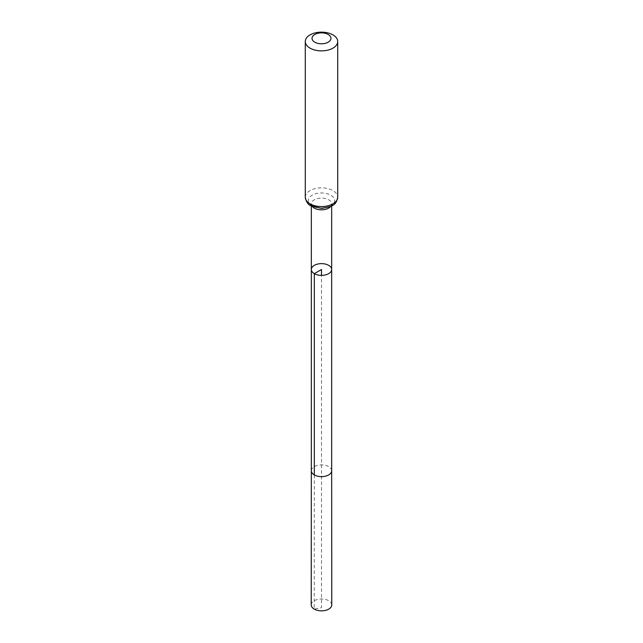 <?xml version="1.0" encoding="UTF-8"?>
<svg xmlns="http://www.w3.org/2000/svg" width="643" height="643" viewBox="0 0 643 643"><rect width="100%" height="100%" fill="white"/><g stroke="black" fill="none" stroke-linecap="round" stroke-linejoin="round"><path stroke-width="0.48" stroke-dasharray="3.21 2.41" d="M311.333 269.505A10.167 5.867 180 0 1 317.61 264.08A10.167 5.867 180 0 1 328.686 265.358A10.167 5.867 180 0 1 331.667 269.505M311.228 604.918A10.272 5.932 180 0 1 317.57 599.445A10.272 5.932 180 0 1 328.766 600.731A10.272 5.932 180 0 1 331.772 604.918M314.314 474.904L314.234 609.114L321.5 607.667L321.5 275.373M330.598 206.564A10.167 5.867 0 0 0 331.667 203.952A10.167 5.867 0 0 0 328.686 199.796A10.167 5.867 0 0 0 317.61 198.526A10.167 5.867 0 0 0 311.333 203.952A10.167 5.867 0 0 0 312.402 206.564M305.28 197.216A16.22 9.364 180 0 1 321.5 187.852A16.22 9.364 180 0 1 337.72 197.216M312.168 205.969A13.19 7.62 180 0 1 318.084 193.221A13.19 7.62 180 0 1 334.239 202.553A13.19 7.62 180 0 1 312.168 205.969M311.333 470.748L311.333 470.748A10.167 5.867 180 0 1 317.61 465.323A10.167 5.867 180 0 1 328.686 466.601A10.167 5.867 180 0 1 331.667 470.748L331.667 470.748M331.667 206.041L331.667 203.952L330.373 205.607C329.714 206.7 326.66 207.496 321.203 207.986C316.605 207.504 314.009 206.877 313.414 206.122L311.333 203.952L311.333 206.041"/><path stroke-width="0.96" d="M311.333 269.505L311.333 470.748A10.167 5.867 180 0 0 321.5 476.624A10.167 5.867 180 0 0 331.667 470.748L331.667 269.505A10.167 5.867 180 0 1 325.39 274.931A10.167 5.867 180 0 1 314.314 273.661A10.167 5.867 180 0 1 311.333 269.505A10.167 5.867 180 0 1 317.61 264.08A10.167 5.867 180 0 1 328.686 265.358A10.167 5.867 180 0 1 331.667 269.505A10.167 5.867 180 0 1 325.39 274.931A10.167 5.867 180 0 1 314.314 273.661A10.167 5.867 180 0 1 311.333 269.505L311.333 206.041M314.813 42.189A9.46 5.457 180 0 1 319.049 33.05A9.46 5.457 180 0 1 330.639 39.737A9.46 5.457 180 0 1 314.813 42.189M310.03 48.129A16.22 9.364 180 0 1 305.28 41.514A16.22 9.364 180 0 1 321.5 32.15A16.22 9.364 180 0 1 337.72 41.514A16.22 9.364 180 0 1 327.705 50.162A16.22 9.364 180 0 1 310.03 48.129M331.667 470.748L331.772 604.918A10.272 5.932 180 0 1 321.5 610.85A10.272 5.932 180 0 1 311.228 604.918L311.333 470.748M321.5 275.373L321.5 269.505L314.314 273.661L314.314 474.904M312.402 206.564A10.167 5.867 0 0 0 314.314 208.099A10.167 5.867 0 0 0 330.598 206.564M310.03 203.831A16.22 9.364 180 0 1 305.28 197.216C306.092 201.749 307.981 204.619 310.931 205.816L321.596 208.404L330.414 206.644C333.034 204.868 336.072 205.221 337.72 197.216A16.22 9.364 180 0 1 327.705 205.864A16.22 9.364 180 0 1 310.03 203.831M331.667 269.505L331.667 206.041M305.28 41.514L305.28 197.216M337.72 41.514L337.72 197.216"/></g></svg>
